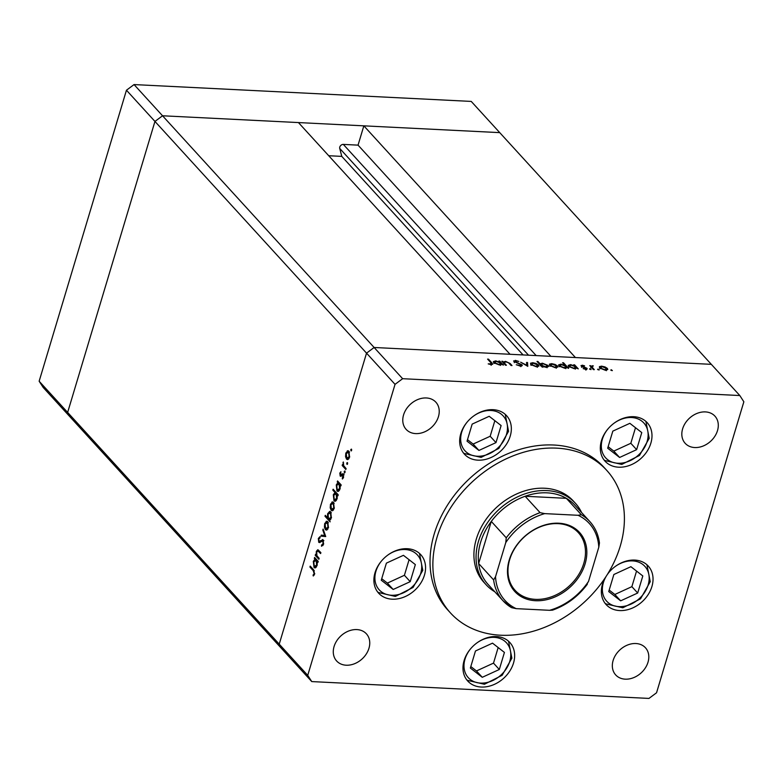 <?xml version="1.0" encoding="UTF-8"?>
<svg xmlns="http://www.w3.org/2000/svg" width="783" height="783" viewBox="0 0 783 783"><rect width="100%" height="100%" fill="white"/><g stroke="black" fill="none" stroke-linecap="round" stroke-linejoin="round"><path stroke-width="1.17" d="M739.818 395.542L711.326 364.34L374.127 347.486L510.027 354.278L298.44 122.569L162.551 115.776L154.956 121.424L67.641 412.435L71.674 418.66L67.641 412.435L154.956 121.424L162.551 115.776L499.74 132.63L363.841 125.838L575.427 357.547L711.326 364.34L471.239 101.418L134.05 84.574L126.454 90.221L39.15 381.223L43.182 387.458L311.761 681.582L648.95 698.426L656.545 692.779L743.85 401.777L739.818 395.542L402.628 378.698L395.033 384.345L307.729 675.347L311.761 681.582M402.628 378.698L374.127 347.486L366.532 353.143L374.127 347.486L134.05 84.574M126.454 90.221L366.532 353.143L279.228 644.145L283.26 650.37L279.228 644.145L39.15 381.223M328.723 155.729L341.779 156.385L339.734 148.437A3.132 2.437 -42.4 0 1 343.326 144.405L358.056 145.139L363.841 125.838M358.056 145.139L550.889 356.324M341.779 156.385L523.083 354.934M575.407 503.273L573.264 500.934A60.438 46.97 137.6 0 0 519.922 492.576A60.438 46.97 137.6 0 0 476.318 539.066A60.438 46.97 137.6 0 0 484.011 582.435L486.145 584.774A60.438 46.97 -42.4 0 1 478.452 541.405A60.438 46.97 -42.4 0 1 522.065 494.915A60.438 46.97 -42.4 0 1 575.407 503.273A60.438 46.97 -42.4 0 1 581.573 512.522M620.205 546.26A105.764 82.195 137.6 0 0 606.737 470.368A105.764 82.195 137.6 0 0 513.394 455.735A105.764 82.195 137.6 0 0 437.071 537.109A105.764 82.195 137.6 0 0 450.538 613.001A105.764 82.195 137.6 0 0 543.882 627.633A105.764 82.195 137.6 0 0 620.205 546.26M606.737 470.368L603.889 467.245A105.764 82.195 137.6 0 0 510.545 452.613A105.764 82.195 137.6 0 0 434.222 533.986A105.764 82.195 137.6 0 0 447.69 609.879L450.538 613.001M460.796 433.684A28.54 22.178 137.6 0 0 464.427 454.169A28.54 22.178 137.6 0 0 489.62 458.114A28.54 22.178 137.6 0 0 510.213 436.16A28.54 22.178 137.6 0 0 506.581 415.675A28.54 22.178 137.6 0 0 481.388 411.731A28.54 22.178 137.6 0 0 460.796 433.684M601.442 440.712A28.54 22.178 137.6 0 0 605.073 461.197A28.54 22.178 137.6 0 0 630.266 465.141A28.54 22.178 137.6 0 0 650.859 443.188A28.54 22.178 137.6 0 0 647.228 422.703A28.54 22.178 137.6 0 0 622.035 418.758A28.54 22.178 137.6 0 0 601.442 440.712M605.073 577.991A28.54 22.178 137.6 0 0 602.489 584.089A28.54 22.178 137.6 0 0 606.12 604.564A28.54 22.178 137.6 0 0 631.313 608.518A28.54 22.178 137.6 0 0 651.906 586.555A28.54 22.178 137.6 0 0 648.275 566.08A28.54 22.178 137.6 0 0 607.539 574.154M464.104 660.558A28.54 22.178 137.6 0 0 467.745 681.044A28.54 22.178 137.6 0 0 492.928 684.988A28.54 22.178 137.6 0 0 513.521 663.025A28.54 22.178 137.6 0 0 509.89 642.549A28.54 22.178 137.6 0 0 484.706 638.605A28.54 22.178 137.6 0 0 464.104 660.558M375.018 572.725A28.54 22.178 137.6 0 0 378.659 593.201A28.54 22.178 137.6 0 0 403.842 597.145A28.54 22.178 137.6 0 0 424.435 575.192A28.54 22.178 137.6 0 0 420.804 554.716A28.54 22.178 137.6 0 0 395.611 550.762A28.54 22.178 137.6 0 0 375.018 572.725M648.011 662.212A20.143 15.66 -42.4 0 1 633.476 677.716A20.143 15.66 -42.4 0 1 615.692 674.926A20.143 15.66 -42.4 0 1 613.128 660.47A20.143 15.66 -42.4 0 1 627.663 644.977A20.143 15.66 -42.4 0 1 645.446 647.756A20.143 15.66 -42.4 0 1 648.011 662.212M438.441 416.654A20.143 15.66 -42.4 0 1 423.906 432.157A20.143 15.66 -42.4 0 1 406.132 429.368A20.143 15.66 -42.4 0 1 403.568 414.912A20.143 15.66 -42.4 0 1 418.102 399.408A20.143 15.66 -42.4 0 1 435.877 402.198A20.143 15.66 -42.4 0 1 438.441 416.654M682.619 428.859A20.143 15.66 137.6 0 0 685.184 443.315A20.143 15.66 137.6 0 0 702.968 446.095A20.143 15.66 137.6 0 0 717.502 430.601A20.143 15.66 137.6 0 0 714.938 416.145A20.143 15.66 137.6 0 0 697.154 413.355A20.143 15.66 137.6 0 0 682.619 428.859M334.077 646.523A20.143 15.66 137.6 0 0 336.641 660.979A20.143 15.66 137.6 0 0 354.425 663.769A20.143 15.66 137.6 0 0 368.959 648.275A20.143 15.66 137.6 0 0 366.395 633.819A20.143 15.66 137.6 0 0 348.611 631.029A20.143 15.66 137.6 0 0 334.077 646.523M319.347 550.968L318.025 550.899L316.714 552.074L316.909 555.715L319.161 558.367L318.877 559.297L315.236 555.313L315.52 554.374L316.175 555.098L316.322 551.418L317.761 549.725L320.883 552.641L320.599 553.571L317.722 550.801L318.896 550.938M323.095 539.839L323.555 544.293L321.519 546.26L321.529 545.105L323.046 543.725L322.811 540.769L319.66 542.57L318.73 542.316L318.329 538.479L320.002 536.639L320.061 537.813L318.808 539.144L318.984 541.356L323.095 539.839L322.449 539.516M323.604 540.808L320.756 540.524M319.66 542.57L318.73 542.316L319.973 542.374M318.984 541.356L321.02 541.445M325.718 536.512L320.991 536.12L321.294 535.112L324.7 535.494L322.811 530.071L323.115 529.063L325.718 536.512M327.382 521.429L326.129 521.361L327.744 521.742L328.439 527.722L326.335 530.12L325.385 529.602L324.407 527.145L324.671 523.592L326.775 521.204M333.176 502.109L331.933 502.04L333.538 502.422L334.233 508.402L332.129 510.8L331.18 510.281L330.201 507.824L330.465 504.272L332.569 501.883M337.933 482.631L337.258 481.897L337.542 480.958L341.182 484.951L340.908 485.881L340.272 485.196L340.037 489.052L337.904 491.47L336.954 490.941L336.279 484.892L337.933 482.631L339.117 482.69M351.626 450.44L350.95 450.851L350.794 449.53L351.469 449.119L351.381 450.881M351.665 449.579L350.794 449.53L351.469 449.119M307.729 675.347L279.228 644.145L366.532 353.143L395.033 384.345M348.533 450.939L347.28 450.881L348.885 451.253L349.59 457.233L347.476 459.631L346.526 459.112L345.548 456.655L345.812 453.103L347.926 450.724M347.583 463.898L346.908 464.309L346.752 462.988L347.427 462.577L347.339 464.339M347.632 463.037L346.752 462.988L347.427 462.577M346.106 468.567L345.822 469.497L342.181 465.503L342.455 464.573L342.993 465.161L343.316 461.97L343.678 465.689L346.106 468.567M345.068 472.296L344.393 472.707L344.236 471.386L344.911 470.974L344.823 472.726M345.107 471.425L344.236 471.386L344.911 470.974M341.241 476.123L340.194 476.074L339.812 473.108L340.918 471.728L340.458 475.124L342.484 473.744L343.16 474.009L343.541 477.385L342.396 479.02L342.895 474.958L340.859 476.338L340.194 476.074L340.859 476.338M340.458 475.124L341.985 475.281M343.629 474.997L342.474 474.841M335.007 492.527L332.834 490.138L333.118 489.209L338.227 494.807L337.953 495.747L337.316 495.052L337.082 498.918L334.948 501.326L333.998 500.797L333.313 494.758L335.007 492.527L336.191 492.585M329.721 520.186L330.113 521.86L324.994 516.261L325.278 515.322L327.411 517.661L327.617 513.765L329.741 511.358L330.7 511.876L331.375 517.925L329.721 520.186M314.991 559.111L314.316 558.377L314.6 557.437L318.241 561.431L317.957 562.37L317.33 561.675L317.095 565.541L314.962 567.949L314.012 567.421L313.327 561.382L314.991 559.111L316.175 559.17M314.11 573.508L313.249 570.66L309.931 567.029L310.215 566.099L313.582 569.789L314.6 574.125L313.278 576.004L313.053 575.025L314.746 573.548M506.395 365.269L505.485 365.221L501.844 361.227L503.41 362L505.524 361.345L510.144 363.508L512.004 365.544L511.093 365.504L508.441 362.715L505.808 361.834L504.242 362.764L506.395 365.269M503.763 363.87L504.213 362.382L503.998 363.586M521.635 366.013L522.007 364.77L520.45 366.101L516.261 364.751L519.932 365.544L521.087 364.721L513.932 361.511L515.273 360.366L518.826 361.423L515.684 360.924L514.822 361.54L522.007 364.77L522.281 365.504M520.803 366.65L521.087 364.721M513.932 361.511L513.668 360.855M514.245 362.686L514.656 362.069M527.791 366.336L520.626 362.167L526.734 365.25L526.548 362.47L527.536 362.519L527.791 366.336M530.805 364.594L530.531 363.224L532.763 362.705L536.189 363.508L538.498 364.976L538.919 366.053L536.531 366.836L530.805 364.594M549.715 365.534L549.441 364.173L551.672 363.655L555.098 364.457L557.418 365.925L557.829 367.002L555.45 367.785L549.715 365.534M574.389 365.563L573.714 364.819L574.624 364.868L578.265 368.862L576.728 368.127L574.379 368.734L568.615 366.464L568.204 365.416L570.641 364.604L574.272 365.925M612.052 370.613L610.789 370.114L611.22 369.703L612.365 370.594M610.789 370.114L611.22 369.703L611.034 370.31M599.67 368.039L599.396 366.669L601.628 366.15L605.053 366.953L607.373 368.421L607.784 369.498L605.406 370.281L599.67 368.039M598.878 369.958L597.615 369.459L598.046 369.047L599.191 369.928M597.615 369.459L598.046 369.047L597.86 369.654M594.317 369.664L593.397 369.615L589.756 365.622L591.204 366.258L593.338 365.867L591.997 366.963L594.317 369.664M592.692 366.17L591.742 367.804M590.793 369.547L589.53 369.057L589.961 368.636L591.106 369.527M589.53 369.057L589.961 368.636L589.775 369.253M581.26 366.131L582.18 365.181L584.598 365.837L582.151 366.16L586.937 368.255L585.811 369.302L583.188 368.656L586.036 368.235L582.16 366.767L581.015 365.553M582.63 365.671L581.994 366.679M586.633 369.253L586.937 368.255L587.172 368.862M585.185 369.243L586.036 368.235M564.768 365.113L562.585 362.735L563.506 362.774L568.615 368.372L567.078 367.638L564.729 368.245L558.954 365.984L558.543 364.937L560.99 364.124L564.66 365.465M542.374 366.366L543.05 367.1L542.139 367.051L537.021 361.452L537.941 361.501L540.064 363.831L542.374 363.195L548.149 365.455L548.56 366.503L546.123 367.315L542.374 366.366L542.169 367.051M499.515 361.824L498.84 361.08L499.76 361.129L503.4 365.123L501.854 364.379L499.515 364.995L493.74 362.725L493.329 361.677L495.766 360.865L499.407 362.186M490.638 364.584L490.902 362.744L487.584 359.113L488.504 359.162L491.871 362.852L492.703 364.212L491.244 364.643L488.21 363.889L491.597 363.811L491.147 365.299M599.484 367.804L600.14 367.658M601.481 366.64L601.628 366.15M606.649 369.635L607.373 368.421M606.463 368.372L602.078 366.64L600.59 368.088L604.956 369.791L606.463 368.372L606.336 370.702M600.414 368.666L600.267 367.256L599.817 368.744M590.451 366.385L590.666 365.671M590.989 366.973L591.204 366.258M590.764 367.746L591.977 367.178M592.261 366.219L592.418 365.69M581.769 366.552L582.18 365.181M585.576 369.106L586.487 369.742M574.301 365.945L574.624 364.868M568.458 366.278L569.104 366.121M570.494 365.093L570.641 364.604M575.544 366.826L571.101 365.093L569.525 366.513L573.968 368.245L575.544 366.826L575.427 369.136M569.349 367.1L569.231 365.69L568.791 367.178M563.29 363.498L563.506 362.774M558.798 365.788L559.454 365.632M560.843 364.614L560.99 364.124M565.894 366.346L561.45 364.614L559.874 366.033L564.318 367.765L565.894 366.346L565.776 368.656M559.698 366.62L559.581 365.211L559.131 366.698M549.529 365.309L550.185 365.162M551.526 364.144L551.672 363.655M556.693 367.139L557.418 365.925M556.507 365.876L552.113 364.144L550.635 365.583L554.99 367.296L556.507 365.876L556.37 368.206M550.459 366.17L550.312 364.761L549.862 366.248M537.725 362.216L537.941 361.501M539.849 364.555L540.064 363.831M540.162 364.888L540.759 364.721M542.227 363.684L542.374 363.195M547.405 366.65L548.149 365.455M540.446 365.759L540.896 364.271L541.219 365.093L545.663 366.826L547.239 365.407L542.805 363.674L541.004 365.818M547.092 367.716L547.239 365.407M530.62 364.369L531.275 364.222M532.616 363.204L532.763 362.705M537.784 366.19L538.498 364.976M537.588 364.937L533.203 363.195L531.726 364.643L536.081 366.346L537.588 364.937L537.461 367.256M531.549 365.23L531.393 363.821L530.952 365.299M526.646 363.978L527.536 362.519M527.096 363.997L527.233 366.072M519.785 366.043L519.932 365.544M515.097 360.943L515.273 360.366M502.539 361.991L502.755 361.276M503.195 362.715L503.41 362M503.479 363.028L504.066 362.872M499.437 362.206L499.76 361.129M493.584 362.529L494.239 362.372M495.619 361.354L495.766 360.865M500.67 363.087L496.226 361.354L494.66 362.774L499.104 364.506L500.67 363.087L500.562 365.397M494.484 363.361L494.367 361.952L493.916 363.439M488.289 359.877L488.504 359.162M346.135 456.685L345.548 456.655M346.419 453.132L345.812 453.103M347.867 451.791L348.631 451.008M348.229 459.425L346.526 459.112M347.985 459.19L347.554 458.574L348.993 458.652M349.482 452.231L347.877 451.791L349.326 451.86M349.707 456.783L349.14 456.753L348.611 452.192L346.262 453.602L346.81 458.182L347.544 458.574M346.81 458.182L349.14 456.753M343.629 465.572L342.181 465.503M343.492 462.675L342.954 462.645M340.478 473.138L339.812 473.108M342.318 475.301L343.013 474.625L341.564 474.557M343.013 474.625L343.943 473.813M343.267 478.08L342.24 478.031M343.649 476.974L343.081 476.945M343.61 474.889L342.758 474.85M341.466 475.907L341.202 475.281M338.452 481.956L337.258 481.897M341.104 485.235L340.272 485.196M338.657 491.244L336.954 490.941M338.413 491.01L337.972 490.383L339.43 490.452M336.876 484.922L336.279 484.892M338.393 483.483L339.196 482.778M339.93 483.571L338.354 483.483L339.088 483.894L336.729 485.372L337.238 490.011L337.953 490.383M340.282 483.953L339.088 483.894L339.607 488.533L340.174 488.563M337.238 490.011L339.607 488.533M334.018 490.197L332.834 490.138M338.139 495.091L337.316 495.052M335.701 501.1L333.998 500.797M335.447 500.875L335.016 500.239M333.92 494.787L333.313 494.758M335.457 493.349L336.269 492.673M336.445 500.317L334.282 499.867L336.641 498.389L336.132 493.76L335.398 493.349L336.974 493.437M337.316 493.819L336.132 493.76L333.773 495.238L334.282 499.867M337.219 498.419L336.641 498.389M330.778 507.854L330.201 507.824M331.072 504.301L330.465 504.272M334.135 503.4L332.53 502.95L333.274 502.177M332.883 510.585L331.18 510.281M332.628 510.35L332.207 509.743L333.646 509.811M334.361 507.942L333.783 507.913L333.264 503.352L330.906 504.761L331.463 509.351L332.188 509.743M331.463 509.351L333.783 507.913M329.907 520.118L329.183 519.325M326.188 516.32L324.994 516.261M327.94 517.69L327.411 517.661M328.224 513.795L327.617 513.765M331.287 512.855L329.702 512.434L330.455 511.651M328.566 518.923L330.925 517.446L330.416 512.806L328.057 514.284L328.566 518.923L330.749 519.413M331.503 517.475L330.925 517.446M324.984 527.174L324.407 527.145M325.278 523.621L324.671 523.592M328.341 522.721L326.726 522.271L327.48 521.498M327.088 529.905L325.385 529.602M326.834 529.67L326.413 529.063L327.852 529.132M328.566 527.262L327.989 527.233L327.46 522.672L325.111 524.081L325.669 528.672L326.394 529.063M325.669 528.672L327.989 527.233M325.699 536.561L320.991 536.12M322.449 536.198L322.723 535.278M325.376 535.533L324.7 535.494M323.477 530.101L322.811 530.071M322.978 545.516L321.529 545.105M323.692 543.764L323.046 543.725M320.1 542.286L319.738 541.572M319.082 538.518L318.329 538.479M320.443 541.435L321.284 541.454L320.443 541.435M322.204 540.603L323.105 539.859M316.821 555.529L315.236 555.313M316.684 555.127L316.175 555.098M316.949 551.447L316.322 551.418M318.025 550.821L318.515 550.106M315.5 558.436L314.316 558.377M318.152 561.714L317.33 561.675M315.706 567.724L314.012 567.421M315.461 567.499L315.03 566.863L316.479 566.941M313.934 561.411L313.327 561.382M315.441 559.972L316.254 559.258M316.978 560.051L315.412 559.962L316.146 560.383L313.777 561.851L314.296 566.491L315.011 566.863M317.33 560.442L316.146 560.383L316.655 565.013L317.223 565.042M314.296 566.491L316.655 565.013M311.125 567.088L309.931 567.029M314.179 575.084L313.053 575.025M314.59 574.154L313.826 574.115M585.097 563.868A43.819 34.051 -42.4 0 1 535.533 600.718A43.819 34.051 -42.4 0 1 509.224 560.07A43.819 34.051 -42.4 0 1 558.788 523.22A43.819 34.051 -42.4 0 1 585.097 563.868M509.674 559.649A42.811 33.268 137.6 0 0 515.116 590.362A42.811 33.268 137.6 0 0 552.906 596.284A42.811 33.268 137.6 0 0 583.795 563.349A42.811 33.268 137.6 0 0 578.343 532.636A42.811 33.268 137.6 0 0 540.564 526.714A42.811 33.268 137.6 0 0 509.674 559.649M578.108 515.292L581.309 514.705A58.754 45.659 -42.4 0 1 589.834 521.566L574.879 505.182A58.754 45.659 137.6 0 0 566.344 498.321A58.754 45.659 137.6 0 0 525.139 496.265A58.754 45.659 137.6 0 0 491.293 521.429A58.754 45.659 137.6 0 0 480.615 542.267A58.754 45.659 137.6 0 0 478.658 563.525A58.754 45.659 137.6 0 0 488.093 584.421L503.058 600.806A58.754 45.659 -42.4 0 1 493.623 579.909L495.531 576.699A57.081 44.357 137.6 0 0 516.203 608.645L549.607 610.309A57.081 44.357 137.6 0 0 588.552 581.348L598.789 547.229A57.081 44.357 137.6 0 0 578.108 515.292L544.714 513.619A57.081 44.357 137.6 0 0 505.769 542.59L495.531 576.699M505.769 542.59L506.249 537.813L491.293 521.429L478.658 563.525L493.623 579.909M494.797 591.762A60.438 46.97 -42.4 0 1 486.145 584.774M581.309 514.705L566.344 498.321L525.139 496.265L540.094 512.65L544.714 513.619M588.552 581.348L586.643 584.558M598.789 547.229L599.455 543.001C598.369 534.603 595.158 527.458 589.834 521.566M516.203 608.645L511.583 607.667A58.754 45.659 -42.4 0 1 503.058 600.806L511.583 607.667M549.607 610.309L552.544 610.143C566.52 605.171 578.118 596.538 587.319 584.245M472.169 424.102L467.04 441.172L478.951 450.44L495.991 442.62L501.11 425.551L489.199 416.292L472.169 424.102M467.49 439.674L473.138 444.069L490.178 436.258L494.846 420.677M490.178 436.258L495.991 442.62M473.138 444.069L478.951 450.44M612.815 431.13L607.686 448.209L619.607 457.468L636.638 449.648L641.766 432.578L629.845 423.319L612.815 431.13M608.137 446.702L613.794 451.096L630.824 443.286L635.502 427.704M630.824 443.286L636.638 449.648M613.794 451.096L619.607 457.468M386.391 563.134L381.272 580.213L393.183 589.472L410.223 581.661L415.342 564.582L403.431 555.323L386.391 563.134M381.722 578.715L387.37 583.1L404.41 575.29L409.078 559.718M404.41 575.29L410.223 581.661M387.37 583.1L393.183 589.472M475.477 650.976L470.358 668.046L482.269 677.305L499.309 669.494L504.428 652.425L492.517 643.156L475.477 650.976M470.808 666.548L476.456 670.943L493.496 663.132L498.164 647.551M493.496 663.132L499.309 669.494M476.456 670.943L482.269 677.305M613.862 574.507L608.734 591.576L620.655 600.835L637.685 593.025L642.814 575.945L630.892 566.686L613.862 574.507M609.184 590.079L614.841 594.473L631.871 586.653L636.55 571.081M631.871 586.653L637.685 593.025M614.841 594.473L620.655 600.835M343.326 144.405L536.169 355.59M339.734 148.437L528.535 355.208M592.868 369.038L593.083 368.323M509.929 364.232L510.144 363.508M504.869 364.545L505.084 363.821M491.607 363.733L491.871 362.852M320.071 551.751L318.887 551.692M314.326 570.719L313.249 570.66M506.249 537.813A58.754 45.659 -42.4 0 1 540.094 512.65M467.598 421.557A25.849 20.094 137.6 0 0 466.942 452.603A25.849 20.094 137.6 0 0 500.034 445.762A25.849 20.094 137.6 0 0 501.208 414.119A25.849 20.094 137.6 0 0 473.823 415.881M464.025 453.357A28.54 22.178 -42.4 0 1 463.223 452.691M608.254 428.595A25.849 20.094 137.6 0 0 607.598 459.631A25.849 20.094 137.6 0 0 640.68 452.789A25.849 20.094 137.6 0 0 641.854 421.146A25.849 20.094 137.6 0 0 614.469 422.918M604.672 460.384A28.54 22.178 -42.4 0 1 603.869 459.719L604.809 460.502L621.771 464.417L639.476 455.471L649.215 438.323L645.887 421.391M381.83 560.599A25.849 20.094 137.6 0 0 381.174 591.635A25.849 20.094 137.6 0 0 414.256 584.793A25.849 20.094 137.6 0 0 415.44 553.15A25.849 20.094 137.6 0 0 388.045 554.922M378.258 592.388A28.54 22.178 -42.4 0 1 377.445 591.723M470.916 648.432A25.849 20.094 137.6 0 0 470.26 679.478A25.849 20.094 137.6 0 0 503.342 672.636A25.849 20.094 137.6 0 0 504.526 640.993A25.849 20.094 137.6 0 0 477.131 642.755M467.343 680.231A28.54 22.178 -42.4 0 1 466.541 679.566M606.453 575.867A25.849 20.094 137.6 0 0 608.645 603.008A25.849 20.094 137.6 0 0 641.727 596.166A25.849 20.094 137.6 0 0 642.902 564.523A25.849 20.094 137.6 0 0 615.516 566.285M609.301 571.962A25.849 20.094 137.6 0 0 606.933 575.123M605.719 603.752A28.54 22.178 -42.4 0 1 604.916 603.096L605.856 603.879L622.818 607.794L640.523 598.838L650.262 581.691L646.934 564.768M591.938 366.483L591.488 367.961M582.043 365.876L581.603 367.364M586.154 368.539L585.713 370.026M340.703 475.252L342.161 475.32M342.611 474.811L344.07 474.88M332.53 502.95L333.979 503.029M329.702 512.434L331.15 512.513M326.726 522.271L328.185 522.349M322.43 540.573L323.878 540.642M319.366 541.562L320.815 541.63M463.242 452.711L464.153 453.474L481.124 457.389L498.83 448.444L508.559 431.296L505.241 414.364M377.465 591.752L378.385 592.516L395.346 596.431L413.052 587.475L422.791 570.327L419.463 553.395M466.551 679.585L467.471 680.349L484.432 684.264L502.138 675.308L511.876 658.16L508.549 641.238"/></g></svg>
